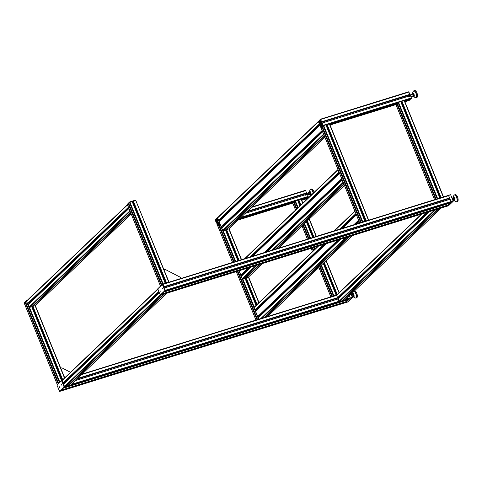 <?xml version="1.0" encoding="UTF-8"?>
<svg xmlns="http://www.w3.org/2000/svg" width="482" height="482" viewBox="0 0 482 482"><rect width="100%" height="100%" fill="white"/><g stroke="black" fill="none" stroke-linecap="round" stroke-linejoin="round"><path stroke-width="0.72" d="M320.512 123.38L320.837 122.783L321.253 123.976L320.904 124.326L320.512 123.38L320.97 123.235M410.568 99.208L404.603 101.057L410.568 99.208L411.381 97.924L410.411 95.599L322.235 122.988M409.224 100.455L410.019 99.376M321.542 121.97L321.343 121.609L320.904 122.024L321.458 123.802L322.151 123.615L322.259 123.018L323.211 125.808L322.38 126.591L321.476 124.338L321.018 125.242L321.922 127.037L321.066 127.838L319.885 125.284L320.717 124.983L320.162 123.205L319.47 123.398L319.391 124.019L318.427 121.699L319.235 120.416L319.885 122.452L320.614 122.217L319.699 120.03L320.548 119.168L321.542 121.97L409.923 94.333L408.736 91.779L320.584 119.168M409.176 95.207A1.235 0.512 72.7 0 1 409.212 95.249L409.098 94.779M321.169 125.977L321.542 126.886L321.217 127.302A0.807 0.331 72.7 0 1 321.157 127.338A0.807 0.331 72.7 0 1 320.651 126.814L320.277 125.808L320.608 125.495A0.807 0.331 72.7 0 1 320.669 125.459A0.807 0.331 72.7 0 1 321.169 125.977M320.452 121.03L320.078 120.12L320.403 119.711A0.807 0.331 72.7 0 1 320.464 119.675A0.807 0.331 72.7 0 1 320.964 120.193L321.337 121.103L321.012 121.512A0.807 0.331 72.7 0 1 320.952 121.548A0.807 0.331 72.7 0 1 320.452 121.03L321.211 120.795M319.554 122.904L319.223 123.223L318.801 122.259A0.807 0.331 72.7 0 1 318.765 121.271L319.102 120.952L319.518 121.916A0.807 0.331 72.7 0 1 319.554 122.904M322.06 124.103L322.398 123.79L322.82 124.754A0.807 0.331 72.7 0 1 322.85 125.736L322.518 126.055L322.097 125.091A0.807 0.331 72.7 0 1 322.06 124.103L322.5 123.97M321.735 124.561L321 124.79M321.904 124.971L321.018 125.242M319.391 124.025L320.367 123.717L319.391 124.019L219.19 220.057M319.235 120.416L319.789 120.247L319.235 120.416M320.614 122.223L319.885 122.452M321.458 121.856L320.904 122.024M408.158 95.388L320.922 122.482M322.157 123.585L321.458 123.802M322.223 122.988L410.417 95.599M217.346 221.883L217.671 221.286L218.081 222.286L217.737 222.829L217.346 221.883L217.81 221.738M307.402 197.71L301.437 199.56L307.402 197.71L308.215 196.427L307.251 194.101L245.187 213.375L307.251 194.101M306.058 198.958L306.853 197.879M247.097 211.556L306.558 193.089L305.576 190.288L251.911 206.959M305.956 193.631L305.931 193.282M218.003 224.479L218.376 225.395L218.051 225.805A0.807 0.331 72.7 0 1 217.991 225.841A0.807 0.331 72.7 0 1 217.49 225.323L217.117 224.407L217.442 223.997A0.807 0.331 72.7 0 1 217.503 223.961A0.807 0.331 72.7 0 1 218.003 224.479M217.286 219.533L216.912 218.623L217.237 218.213A0.807 0.331 72.7 0 1 217.298 218.177A0.807 0.331 72.7 0 1 217.798 218.695L218.171 219.605L217.846 220.015A0.807 0.331 72.7 0 1 217.786 220.051A0.807 0.331 72.7 0 1 217.286 219.533L218.045 219.298M216.388 221.407L216.057 221.726L215.635 220.762A0.807 0.331 72.7 0 1 215.605 219.774L215.936 219.455L216.358 220.419A0.807 0.331 72.7 0 1 216.388 221.407M218.9 222.606L219.232 222.292L219.653 223.256A0.807 0.331 72.7 0 1 219.684 224.244L219.352 224.558L218.93 223.594A0.807 0.331 72.7 0 1 218.9 222.606L219.334 222.473M217.454 220.72L216.532 218.479L217.388 217.671L217.635 217.93L218.569 220.226L218.177 220.111L217.756 220.985L218.551 222.527L219.093 221.521L220.027 223.817L219.214 225.1L218.569 223.064L217.834 223.293L218.756 225.48L217.9 226.341L216.719 223.787L217.551 223.485L216.996 221.708L216.304 221.901L216.225 222.527L215.261 220.202L216.075 218.918L216.719 220.955L217.454 220.72L216.719 220.955M218.569 223.064L217.834 223.293M218.738 223.473L217.852 223.744M218.376 220.473L220.786 219.726L218.37 220.479M218.292 220.358L217.737 220.527M304.992 193.891L246.609 212.02M220.515 220.129L217.756 220.985M218.991 222.088L218.292 222.304M219.105 221.473L319.879 125.254L219.063 221.491L221.256 226.847L221.877 226.673M163.416 283.904L164.555 283.543M167.055 282.771L168.206 282.416M128.772 203.573L127.405 204.603M128.67 203.314L161.765 284.82L128.67 203.32L129.977 202.295L129.495 202.53L162.621 284.103M162.753 284.073L165.314 283.241L132.195 201.609L129.977 202.295L135.593 200.548L133.146 201.452L166.272 283.018L133.146 201.452M133.213 201.627L132.381 202.066M135.816 200.566L168.935 282.133M132.164 201.615L165.236 283.338M132.61 201.994L165.591 283.229M133.056 201.777L166.067 283.079M166.386 282.982L168.971 282.181M25.606 302.075L24.239 303.106M24.148 302.883L26.733 300.822L25.504 301.822L58.599 383.323M31.896 306.54L61.859 380.328M32.282 306.178L62.311 380.129M446.543 206.326L447.344 205.248M449.411 198.192L448.597 195.427L451.17 201.946L446.459 206.362M449.423 198.186L163.916 286.856L449.423 198.186M449.134 199.506L448.796 198.385M450.26 202.808L451.074 201.53L450.11 199.205L164.362 287.947L450.116 199.205M164.501 291.562L450.272 202.808L164.501 291.562L165.326 290.773L451.092 202.024M164.037 291.941L162.127 293.827L447.892 205.079L449.718 202.982M161.663 294.207L160.807 295.074M448.688 195.644L162.922 284.398L163.85 286.748M448.808 198.698L164.031 287.139M164.344 287.953L165.308 290.278L451.074 201.53M162.127 293.827L447.899 205.073M345.757 302.563L346.552 301.485M350.306 298.256L64.534 387.01L63.714 387.793L349.48 299.045L350.306 298.256L349.456 295.719L350.384 298.183L345.672 302.594M63.244 388.179L61.334 390.058L347.1 301.316L348.926 299.214M60.871 390.444L60.021 391.306M62.329 380.153A0.404 0.361 46.3 0 0 62.13 380.629L63.064 382.985M339.539 297.563L76.843 379.147M65.004 382.822L63.244 383.371M160.518 295.201L160.277 295.014L64.516 386.516L63.594 384.172L159.337 292.755L63.57 384.184L64.516 386.516A0.404 0.361 46.3 0 0 65.016 386.775L67.233 386.07M63.714 387.793L349.474 299.045M61.334 390.058L347.1 301.316M437.951 198.644L439.096 198.289M441.59 197.512L442.741 197.156M443.47 196.873L404.398 100.557L401.964 101.262L401.705 101.485L440.807 197.753M397.331 103.606L395.969 104.636M397.234 103.347L329.754 124.302L397.234 103.347L436.156 199.199L397.228 103.353L398.054 102.564L329.561 123.832M400.729 101.648L439.843 197.975L400.759 101.642L398.054 102.564L437.168 198.885L439.771 198.078M401.777 101.66L400.946 102.1M440.922 197.722L443.5 196.915M401.175 102.027L440.126 197.963M401.614 101.81L440.602 197.819M219.322 225.353L217.954 226.383M219.22 225.094L234.174 261.931L219.214 225.1L220.045 224.311L235.192 261.612M225.612 229.818L238.15 260.696M245.169 277.987L256.237 305.239M225.998 229.45L238.62 260.545M245.555 277.62L256.623 304.877M302.835 203.097L301.232 199.06L298.545 199.982L300.648 205.181L298.545 199.982M294.165 202.109L292.803 203.139M297.593 200.144L299.918 205.874L297.593 200.144L295.376 200.831L294.068 201.856M298.611 200.163L297.78 200.602M298.009 200.53L300.105 205.7M306.564 221.612L312.999 237.451M316.734 246.645L316.975 247.248M323.44 263.16L336.412 295.111M298.448 200.313L300.491 205.332M306.95 221.244L313.469 237.301M317.204 246.501L317.361 246.88M323.82 262.792L336.846 294.863M363.103 221.889L364.247 221.533M366.742 220.756L367.893 220.401M368.622 220.117L329.549 123.802L326.868 124.736M322.482 126.85L321.12 127.881M362.337 222.124L365.025 221.22L325.88 124.892L323.693 125.573L322.38 126.597L361.307 222.443M326.929 124.904L326.097 125.344M366.073 220.967L368.658 220.166M325.91 124.886L364.922 221.322M326.326 125.272L365.284 221.214M326.766 125.055L365.754 221.063M128.477 207.338L127.399 205.037A0.404 0.361 -133.7 0 1 127.411 204.717M130.032 211.164A0.404 0.361 -133.7 0 1 129.791 210.923L128.965 208.543M26.811 300.798A0.404 0.361 46.3 0 0 26.606 301.274L27.54 303.57L28.161 303.395M28.83 302.768L29.8 303.166M128.634 207.73L29.221 302.648M128.833 208.218L29.685 302.889M128.857 208.592L28.089 304.805L28.998 307.155A0.404 0.361 46.3 0 0 29.498 307.414L31.716 306.709M62.672 379.78L32.643 305.829L32.927 306.353L35.114 305.672A0.404 0.361 46.3 0 0 35.325 305.468M437.801 209.049L435.595 209.809A0.404 0.361 -133.7 0 1 435.36 209.809M441.385 207.935A0.404 0.361 -133.7 0 1 441.211 208.067L438.951 208.694L342.919 300.419L345.166 299.768A0.404 0.361 46.3 0 0 345.383 299.563M429.576 211.604L338.129 298.912L339.051 301.256A0.404 0.361 46.3 0 0 339.551 301.509L341.768 300.81M342.714 299.912L342.919 300.419M336.864 294.894A0.404 0.361 46.3 0 0 336.665 295.37L337.593 297.665L338.219 297.496M338.882 296.87L339.852 297.267M427.902 212.122L339.28 296.743M428.956 211.797L339.738 296.984M163.296 294.303L161.06 295.074A0.404 0.361 -133.7 0 1 160.825 295.068L446.579 206.32M166.85 293.195A0.404 0.361 -133.7 0 1 166.676 293.327L164.416 293.954M68.179 385.172L68.444 385.708L70.637 385.028A0.404 0.361 46.3 0 0 70.848 384.829M157.891 289.2L62.13 380.629L63.058 382.925L63.684 382.756M64.347 382.13L65.317 382.527M159.024 291.99L64.745 382.003M159.223 292.478L65.203 382.244M217.84 217.454A0.404 0.361 46.3 0 0 217.635 217.93L218.569 220.226L319.361 123.988L318.427 121.699A0.404 0.361 -133.7 0 1 318.5 121.295M319.94 123.862L219.147 220.099L319.421 124.025M322.193 130.616L319.891 125.236M323.747 134.442A0.404 0.361 -133.7 0 1 323.506 134.195L322.681 131.821M219.858 219.43L220.828 219.828M320.361 123.717L220.25 219.304M320.566 124.205L220.714 219.545L219.238 220.021M222.545 226.046L223.515 226.444M322.35 131.008L222.937 225.925M322.548 131.496L223.401 226.16M221.792 228.088L322.579 131.857L221.792 228.088L222.714 230.432A0.404 0.361 46.3 0 0 223.214 230.691L225.431 229.986M226.377 229.089L226.642 229.631L228.83 228.95A0.404 0.361 46.3 0 0 229.04 228.745M339.063 172.164L337.984 169.863A0.404 0.361 -133.7 0 1 337.996 169.537M341.75 178.78L339.551 173.369M343.305 182.606A0.404 0.361 -133.7 0 1 343.064 182.365L342.238 179.985M339.22 172.556L251.134 256.665M339.418 173.044L252.182 256.334M239.09 270.764L240.813 275.011L241.434 274.842M242.103 274.216L243.073 274.613M341.907 179.171L265.389 252.237M249.308 267.588L242.494 274.089M342.106 179.659L266.438 251.905M250.357 267.263L242.958 274.33M241.349 276.258L250.965 267.07L241.349 276.258L242.271 278.602A0.404 0.361 46.3 0 0 242.771 278.861L244.989 278.156M245.934 277.258L246.2 277.795L248.387 277.114A0.404 0.361 46.3 0 0 248.598 276.915M355.933 213.707L354.854 211.411A0.404 0.361 -133.7 0 1 354.866 211.086L334.104 230.896M358.62 220.328L356.421 214.918M359.56 222.991L359.108 221.533M254.267 307.167A0.404 0.361 46.3 0 0 254.068 307.649L254.996 309.938L255.617 309.769M256.285 309.143L257.255 309.54M356.09 214.098L340.623 228.866M324.543 244.223L256.677 309.022M356.288 214.586L341.678 228.54M325.597 243.898L257.141 309.257M326.218 243.705L255.532 311.185L257.683 316.56L258.31 316.391M258.973 315.758L259.943 316.162M358.777 220.72L354.885 224.443M338.804 239.795L259.37 315.638M358.976 221.208L355.933 224.112M339.852 239.47L259.828 315.879M258.219 317.807L340.461 239.277L258.219 317.807L258.768 319.223M127.314 204.38L129.736 201.916L135.352 200.175L129.887 202.072L135.352 200.175L135.791 200.506M159.982 290.501L160.247 291.255L159.982 290.501M160.181 291.248L160 290.447L160.259 291.291M162.627 288.989L162.356 288.236L162.711 288.929M162.561 288.977L162.374 288.176L162.639 289.025M157.759 288.82L162.374 284.272M160.759 295.129L165.187 290.562L160.759 295.129L160.319 295.111M162.362 284.452L162.621 284.241L162.362 284.452L164.868 290.634L160.277 295.014L157.771 288.839L162.362 284.452M165.404 290.694L162.832 284.175L162.428 284.193L157.741 288.832L160.277 295.074M59.322 386.715L59.461 387.492L59.256 386.709M59.178 386.703L59.473 387.528L59.178 386.703M61.696 384.449L61.919 385.166M61.871 385.214L61.63 384.443M61.551 384.431L61.847 385.263L61.551 384.431M59.973 391.366L64.606 386.733L62.039 380.412L61.636 380.431L31.716 306.721L61.569 380.69L61.829 380.479L56.948 385.07L61.582 380.509M64.612 386.932L64.076 386.865L64.401 386.998L59.527 391.342M409.182 95.213L411.423 94.514A0.807 0.331 72.7 0 1 411.983 95.189A0.807 0.331 72.7 0 1 411.905 96.057L410.766 96.412M411.062 94.629L412.514 93.725L413.146 94.55L413.351 95.785L411.869 96.52L411.592 96.153M411.459 94.056L412.297 96.111L411.869 96.52M413.146 94.55L412.092 94.882M413.351 95.785L412.297 96.111M412.706 93.978A0.97 0.398 72.7 0 1 412.785 93.924A0.97 0.398 72.7 0 1 413.387 94.55A0.97 0.398 72.7 0 1 413.357 95.779A0.97 0.398 72.7 0 1 413.351 95.779L413.351 95.779M412.803 93.845A1.072 0.44 72.7 0 1 413.634 94.677A1.072 0.44 72.7 0 1 413.417 95.834M413.544 91.014A3.633 1.5 72.7 0 1 413.857 90.803L414.659 90.556A3.633 1.5 72.7 0 1 416.852 92.713A3.633 1.5 72.7 0 1 416.816 97.491L416.014 97.744A3.633 1.5 72.7 0 1 415.635 97.75M408.338 96.243A1.235 0.512 -107.3 0 0 407.905 95.466M409.212 95.249A1.235 0.512 72.7 0 1 409.519 95.876M409.622 96.412L409.073 95.056L408.152 95.346L408.7 96.701M306.353 194.379A1.235 0.512 72.7 0 0 306.046 193.752A1.235 0.512 72.7 0 0 306.01 193.71L308.263 193.017A0.807 0.331 72.7 0 1 308.817 193.692A0.807 0.331 72.7 0 1 308.739 194.559L307.6 194.915M307.896 193.131L309.348 192.228L309.98 193.059L310.185 194.288L308.703 195.023L308.426 194.662M308.293 192.559L309.131 194.614L308.703 195.023M309.98 193.059L308.926 193.384M309.619 192.426L309.522 192.457A0.97 0.398 72.7 0 1 309.619 192.426A0.97 0.398 72.7 0 1 310.221 193.053A0.97 0.398 72.7 0 1 310.191 194.282L309.131 194.614M309.637 192.348A1.072 0.44 72.7 0 1 310.468 193.18A1.072 0.44 72.7 0 1 310.251 194.336M310.378 189.516A3.633 1.5 72.7 0 1 310.691 189.305L311.493 189.058A3.633 1.5 72.7 0 1 313.686 191.215A3.633 1.5 72.7 0 1 314.083 192.354M305.172 194.746A1.235 0.512 -107.3 0 0 304.745 193.969M306.456 194.921L305.907 193.559L304.986 193.848L305.534 195.204M452.218 198.644A0.807 0.331 72.7 0 1 452.682 199.777M452.002 198.108L453.496 198.144L453.791 200.253L452.978 200.506M453.954 199.355L452.905 199.681L452.821 200.126M452.074 198.289L452.905 199.681M453.496 198.144L452.447 198.47M453.911 199.879A1.211 1.211 0 0 0 454.032 199.916A1.072 0.44 72.7 0 0 454.225 199.867A1.072 0.44 72.7 0 0 454.171 198.542A1.072 0.44 72.7 0 0 453.417 197.927A1.211 1.211 0 0 0 453.339 198.03A0.97 0.398 72.7 0 1 453.399 198.012A0.97 0.398 72.7 0 1 454.044 198.747A0.97 0.398 72.7 0 1 454.026 199.831A0.97 0.398 72.7 0 1 453.972 199.861A0.97 0.398 72.7 0 1 453.863 199.861M454.207 195.047A3.633 1.5 72.7 0 1 454.472 194.885L455.279 194.638A3.633 1.5 72.7 0 1 457.786 197.662A3.633 1.5 72.7 0 1 457.43 201.578L456.629 201.825A3.633 1.5 72.7 0 1 456.255 201.831M351.432 294.882A0.807 0.331 72.7 0 1 351.89 296.014M352.125 294.092A2.036 0.837 72.7 0 1 352.246 293.436L352.107 294.08L352.71 294.382L353.167 295.587L353.005 296.49L352.185 296.743M353.167 295.587L352.113 295.918L352.035 296.364M352.089 294.068L351.209 294.345M351.288 294.526L352.113 295.918M352.71 294.382L351.655 294.707M353.119 296.117A1.211 1.211 0 0 0 353.246 296.153A1.072 0.44 72.7 0 0 353.433 296.105A1.072 0.44 72.7 0 0 353.378 294.773A1.072 0.44 72.7 0 0 352.625 294.165A1.211 1.211 0 0 0 352.547 294.267A0.97 0.398 72.7 0 1 352.607 294.249A0.97 0.398 72.7 0 1 353.258 294.984A0.97 0.398 72.7 0 1 353.234 296.069A0.97 0.398 72.7 0 1 353.186 296.099A0.97 0.398 72.7 0 1 353.077 296.093M354.553 290.857A3.633 1.5 72.7 0 1 357.023 293.978A3.633 1.5 72.7 0 1 356.644 297.81L355.837 298.063A3.633 1.5 72.7 0 1 355.463 298.069M169.037 282.157L163.916 269.673M163.964 269.655L164.784 269.402A0.645 0.578 -133.7 0 1 165.254 269.45L180.196 277.174A0.645 0.578 -133.7 0 1 180.527 277.542L180.907 278.469M64.721 377.822L60.75 368.176M60.798 368.158L61.618 367.905A0.645 0.578 -133.7 0 1 62.088 367.953L70.505 372.303M320.403 123.29L320.916 123.127M320.747 123.97L321.247 123.82M320.867 122.988L320.512 123.109M321.416 126.579L320.651 126.814M321.012 125.681L320.283 125.904M320.946 125.597L320.277 125.808M320.807 119.891L320.078 120.12M320.747 119.813L320.078 120.018M319.56 122.024L318.801 122.259M319.204 121.133L318.765 121.271M322.856 124.856L322.097 125.091M320.729 123.916L321.241 123.76M320.53 123.428L320.994 123.284M320.373 123.223L320.879 123.073M411.381 97.924L323.193 125.314M322.259 123.018L410.447 95.629M411.399 98.418L404.41 100.587M401.789 101.401L400.789 101.714M326.947 124.645L325.94 124.959M322.229 126.266L321.699 126.435M410.11 99.587L404.687 101.268M397.313 103.558L329.839 124.513M322.47 126.808L321.916 126.977M410.11 99.647L404.711 101.322M435.583 199.379L396.77 103.793L329.863 124.567M409.284 100.431L404.904 101.792L409.254 100.449M434.565 199.693L395.945 104.576L330.056 125.037L395.933 104.588M320.711 124.91L320.132 125.085M320.138 123.187L319.47 123.398M320.175 123.235L319.47 123.458M320.289 123.519L319.584 123.735M320.325 123.603L319.59 123.832M319.801 120.283L319.265 120.446M320.199 120.771L319.488 120.988M320.235 120.862L319.494 121.09M320.259 120.916L319.391 121.187M320.277 120.97L319.391 121.241M408.989 92.044L320.801 119.428M409.923 94.333L321.735 121.723M409.923 94.394L321.735 121.783M217.237 221.792L217.75 221.63M217.581 222.473L218.081 222.323M217.358 221.6L217.701 221.497M218.25 225.082L217.49 225.323M217.846 224.184L217.117 224.407M217.786 224.1L217.117 224.311M217.641 218.394L216.912 218.623M217.581 218.316L216.912 218.527M216.394 220.527L215.635 220.762M216.038 219.635L215.605 219.774M219.69 223.359L218.93 223.594M217.563 222.419L218.075 222.262M217.37 221.931L217.828 221.786M217.207 221.732L217.713 221.575M308.215 196.427L241.114 217.268M245.127 213.436L307.281 194.132M308.233 196.921L301.244 199.09M298.623 199.903L297.623 200.217M297.701 207.995L294.894 201.066L240.343 218.003M294.068 201.85L239.518 218.792L294.068 201.85L296.882 208.778M219.063 224.769L218.533 224.937M306.944 198.09L301.521 199.771M294.147 202.066L239.144 219.147M219.304 225.311L218.756 225.48M306.944 198.15L301.545 199.825M296.418 209.224L293.604 202.295L239.054 219.232M306.118 198.933L301.738 200.295L306.088 198.952M295.593 210.007L292.779 203.079L238.228 220.021L292.767 203.091M217.545 223.347L216.924 223.54L217.545 223.347M217.545 223.413L216.966 223.594M216.972 221.69L216.304 221.901M217.008 221.738L216.304 221.961M217.123 222.021L216.418 222.238M217.159 222.106L216.424 222.335M217.201 222.22L216.225 222.521L217.201 222.22M216.623 218.75L216.075 218.918L216.623 218.75M216.635 218.786L216.105 218.948M217.033 219.274L216.322 219.491M217.069 219.364L216.328 219.593M217.093 219.418L216.225 219.69M217.111 219.473L216.225 219.75M305.823 190.547L251.399 207.447M306.757 192.836L247.387 211.279M306.757 192.896L247.296 211.363M220.738 219.611L218.569 220.286M306.564 193.083L247.103 211.55M129.399 202.145L127.29 204.326L160.476 286.049M128.206 203.759L161.301 285.266M128.266 203.729L161.35 285.217M129.736 201.916L127.272 204.368L129.887 202.072L163.121 283.916M133.345 201.259L166.489 282.886M133.406 201.229L166.549 282.856M168.977 282.151L135.743 200.301L168.736 282.175M26.233 300.648L24.13 302.829L57.316 384.552M25.04 302.262L58.135 383.768M25.1 302.232L58.189 383.72M26.799 300.762L26.281 300.569L24.106 302.871L26.239 300.81L59.425 382.539M27.908 303.503L28.342 304.564M130.11 211.351L29.498 307.414L59.84 382.142M31.704 306.727L130.52 212.375L31.692 306.733L61.618 380.443M32.451 306.016L62.479 379.967L32.445 306.022M130.755 212.942L32.927 306.353L62.72 379.732M131.164 213.96L35.114 305.672L64.498 378.033M35.282 305.558L64.654 377.888M446.609 206.302L160.837 295.056M161.663 294.267L447.435 205.519M448.405 195.403L162.789 284.109L448.435 195.385M449.622 197.939L163.85 286.688M449.622 198L163.874 286.742M450.146 199.235L164.374 287.983M449.802 203.193L164.133 291.911M449.808 203.253L164.037 292.002M447.429 205.459L161.753 294.183M345.817 302.539L60.051 391.294L345.787 302.557M60.871 390.504L346.642 301.756M336.683 295.038L82.145 374.086M421.895 213.99L336.665 295.37L81.633 374.574M339.744 296.996L338.268 297.454M426.841 212.454L337.593 297.665L77.626 378.4M65.209 382.256L63.732 382.72M339.762 297.051L77.53 378.491M65.233 382.31L63.082 382.979M339.81 297.165L77.337 378.677L339.81 297.165M65.275 382.425L63.13 383.094L65.275 382.425M338.123 298.918L75.421 380.503L338.123 298.918M429.625 211.586L338.123 298.961L75.361 380.563M350.287 297.762L345.883 299.129M342.786 300.093L342.395 300.214M434.571 210.05L339.051 301.256L71.354 384.389M68.251 385.353L67.86 385.473M349.016 299.43L63.341 388.149M349.016 299.485L63.244 388.239M346.636 301.696L60.967 390.414M404.157 100.581L443.271 196.915M441.084 197.596L401.964 101.262M396.825 103.763L435.644 199.361M398.542 102.329L437.656 198.656M401.91 101.292L441.024 197.62M324.88 137.237L228.83 228.95L241.319 259.708M262.732 263.419L248.387 277.114L258.81 302.78M257.033 304.479L246.2 277.795L260.539 264.1M239.132 260.388L226.642 229.631L324.47 136.219M228.998 228.836L241.512 259.647M248.555 276.999L258.967 302.636M217.9 226.341L232.589 262.419M236.325 271.619L256.002 320.084M218.756 225.54L233.601 262.106M237.337 271.306L257.02 319.765M218.816 225.51L233.668 262.088M237.403 271.288L257.081 319.747M237.909 271.125L257.593 319.59L237.909 271.131M238.927 270.812L258.605 319.277M221.624 226.781L222.057 227.841M323.82 134.629L223.214 230.691L235.704 261.455M241.181 274.945L241.615 276.005M257.117 265.166L242.771 278.861L254.255 307.136M255.37 309.878L255.797 310.932M258.057 316.493L258.485 317.554M225.425 229.992L237.921 260.762L225.425 229.998L324.235 135.653L225.401 230.01L237.897 260.774M259.304 264.485L244.964 278.18L256.032 305.437M244.983 278.162L256.05 305.419L244.989 278.162L259.316 264.479M226.16 229.293L238.831 260.485L226.16 229.299M245.724 277.457L256.792 304.714L245.718 277.463M226.359 229.107L239.072 260.407M245.916 277.271L256.984 304.528M300.991 199.084L302.678 203.241M309.143 219.153L316.168 236.463M326.013 260.702L339.033 292.773M337.255 294.472L324.235 262.401M313.981 237.144L307.365 220.852M300.901 204.94L298.798 199.765M309.293 219.009L316.355 236.403M326.163 260.557L339.189 292.628M302.057 225.919L307.438 239.174M311.173 248.375L312.463 251.556M318.927 267.468L330.851 296.84M302.877 225.136L308.45 238.861M312.185 248.061L313.288 250.767M319.747 266.685L331.863 296.52M293.659 202.265L296.466 209.176M302.931 225.088L308.516 238.843M312.252 248.043L313.336 250.724M319.801 266.636L331.929 296.502M303.341 224.69L309.022 238.68L303.341 224.696M312.758 247.881L313.752 250.327L312.758 247.887M320.211 266.239L332.435 296.346L320.211 266.245M304.166 223.907L310.04 238.367M313.776 247.567L314.577 249.537M321.036 265.455L333.454 296.032M295.376 200.831L298.123 207.591M304.582 223.509L310.553 238.21M314.288 247.411L314.993 249.14M321.452 265.058L333.966 295.87M297.563 200.15L299.9 205.898M306.359 221.81L312.74 237.53M316.475 246.73L316.77 247.447M323.229 263.359L336.159 295.189L323.247 263.341M312.77 237.518L306.383 221.786L312.764 237.524M316.499 246.718L316.788 247.429L316.505 246.718M307.118 221.087L313.674 237.24L307.112 221.093M323.988 262.636L337.008 294.707L323.982 262.642M298.744 199.795L300.852 204.989M307.311 220.901L313.915 237.162M324.181 262.449L337.207 294.52M329.308 123.826L368.423 220.16M366.236 220.84L327.115 124.507M321.096 127.82L359.723 222.937M321.922 127.037L360.735 222.624M321.976 127.007L360.795 222.606M323.211 125.808L362.319 222.13M323.693 125.573L362.807 221.901M325.88 124.892L365.001 221.22M326.862 124.724L365.959 221.003L326.862 124.73M327.061 124.537L366.175 220.864M127.399 205.037L26.606 301.274M128.333 207.332L27.54 303.57M128.393 207.362L27.601 303.6M128.555 207.537L28.119 303.437M128.857 208.628L28.064 304.865M129.791 210.923L28.998 307.155M130.724 212.881L32.866 306.323M435.595 209.809L339.551 301.509M437.783 209.128L341.744 300.834M439.018 208.748L342.979 300.449M441.211 208.067L345.166 299.768M426.974 212.411L337.653 297.695M427.498 212.249L338.171 297.533M63.588 384.22L159.349 292.785M161.06 295.074L65.016 386.775M163.247 294.394L67.209 386.094L163.265 294.382M164.422 293.978L68.384 385.678M164.483 294.008L68.444 385.708M166.676 293.327L70.637 385.028M158.819 291.49L63.058 382.925M158.849 291.556L63.118 382.955M63.666 382.78L158.946 291.803L63.642 382.798M318.427 121.699L217.635 217.93M319.885 125.284L219.093 221.521M322.048 130.61L221.256 226.847M322.109 130.64L221.316 226.877M322.271 130.815L221.834 226.715M322.572 131.905L221.78 228.137M323.506 134.195L222.714 230.432M324.44 136.159L226.582 229.595M337.984 169.863L245.121 258.527M338.918 172.158L250.068 256.99M338.979 172.188L250.206 256.948M339.141 172.363L250.724 256.792L339.147 172.369M339.442 173.418L252.803 256.141M339.442 173.454L252.851 256.129M341.605 178.774L264.323 252.568M248.242 267.92L240.813 275.011M341.666 178.804L264.461 252.526M248.381 267.878L240.873 275.041M341.834 178.985L264.98 252.363L341.834 178.991M248.899 267.715L241.392 274.879M342.13 180.039L267.058 251.718L342.142 180.021M342.13 180.069L267.112 251.7M251.032 267.052L241.337 276.307M343.064 182.365L272.053 250.164M255.972 265.522L242.271 278.602M343.383 182.798L273.198 249.809M275.397 249.128L343.793 183.817L275.385 249.128M343.997 184.323L276.481 248.79M260.401 264.142L246.139 277.765M344.028 184.389L276.62 248.748M344.437 185.401L278.813 248.067M354.854 211.411L334.616 230.733M318.536 246.085L254.068 307.649M355.788 213.707L339.563 229.197M323.482 244.555L254.996 309.938M355.849 213.737L339.696 229.155M323.615 244.513L255.056 309.974M356.017 213.912L340.22 228.992L356.017 213.918M255.605 309.793L324.151 244.344L255.574 309.812M356.312 214.966L342.298 228.348M356.312 214.996L342.347 228.335M326.266 243.687L255.52 311.233M358.475 220.322L353.818 224.775M337.737 240.126L257.683 316.56M358.536 220.352L353.951 224.726M337.87 240.084L257.743 316.59M358.704 220.527L354.475 224.57M258.292 316.415L338.406 239.916L258.268 316.427M356.541 223.925L359.012 221.569L356.553 223.925M359 221.618L356.602 223.907M340.521 239.259L258.213 317.855M345.467 237.722L260.756 318.608M346.606 237.373L261.377 318.753M348.799 236.692L263.564 318.072M349.896 236.349L265.19 317.228M350.034 236.307L264.799 317.686M352.228 235.626L266.992 317.005M135.689 200.289L135.376 200.175M27.125 300.455L26.281 300.569L27.438 300.153L26.588 300.419M165.398 290.501L162.832 284.175M59.485 391.251L56.978 385.076L61.569 380.69L64.076 386.865L59.485 391.251M64.606 386.733L62.039 380.412M412.333 93.785A1.795 0.741 72.7 0 1 412.514 93.207A1.795 0.741 72.7 0 1 413.646 93.924A1.795 0.741 72.7 0 1 414.038 96.141A1.795 0.741 72.7 0 1 413.026 96.099M412.99 96.129L415.123 97.593A3.549 1.464 72.7 0 0 416.454 96.641A3.549 1.464 72.7 0 0 415.833 93.05A3.549 1.464 72.7 0 0 413.369 91.164A3.549 1.464 72.7 0 0 413.207 91.429L412.285 93.797A2.036 0.837 72.7 0 1 412.423 93.116A2.036 0.837 72.7 0 1 412.514 92.966A2.036 0.837 72.7 0 1 413.924 94.044A2.036 0.837 72.7 0 1 414.279 96.105A2.036 0.837 72.7 0 1 413.52 96.653A2.036 0.837 72.7 0 1 413.002 96.117M413.207 91.429L413.857 90.803A3.633 1.5 72.7 0 1 416.044 92.96A3.633 1.5 72.7 0 1 416.014 97.744L415.123 97.593M309.167 192.288A1.795 0.741 72.7 0 1 309.348 191.709A1.795 0.741 72.7 0 1 310.48 192.426A1.795 0.741 72.7 0 1 310.872 194.644A1.795 0.741 72.7 0 1 309.86 194.601M309.131 192.3A2.036 0.837 72.7 0 1 309.257 191.619A2.036 0.837 72.7 0 1 309.348 191.468A2.036 0.837 72.7 0 1 310.757 192.547A2.036 0.837 72.7 0 1 311.113 194.608A2.036 0.837 72.7 0 1 310.354 195.156A2.036 0.837 72.7 0 1 309.836 194.62M309.119 192.3L310.04 189.932A3.549 1.464 72.7 0 1 310.209 189.667A3.549 1.464 72.7 0 1 312.667 191.553A3.549 1.464 72.7 0 1 313.186 193.21M310.04 189.932L310.691 189.305A3.633 1.5 72.7 0 1 312.884 191.462A3.633 1.5 72.7 0 1 313.384 193.017M451.17 201.946L453.188 201.307L448.549 205.742L446.531 206.38M448.579 205.687L453.231 201.127L450.658 194.806L453.213 201.121M448.597 195.427L450.658 194.806L453.134 201.139L451.164 201.747M450.453 194.716L448.495 195.318L450.453 194.716M452.947 197.867A1.795 0.741 72.7 0 1 453.93 197.5A1.795 0.741 72.7 0 1 454.707 199.922A1.795 0.741 72.7 0 1 453.719 200.277M452.917 197.855A2.036 0.837 72.7 0 1 453.038 197.198A2.036 0.837 72.7 0 1 453.164 197.011A2.036 0.837 72.7 0 1 454.785 198.837A2.036 0.837 72.7 0 1 454.134 200.735A2.036 0.837 72.7 0 1 453.683 200.289M452.899 197.849L453.821 195.511A3.549 1.464 72.7 0 1 454.05 195.18A3.549 1.464 72.7 0 1 456.87 198.367A3.549 1.464 72.7 0 1 455.737 201.681L453.664 200.295M453.821 195.511L454.472 194.885A3.633 1.5 72.7 0 1 456.984 197.909A3.633 1.5 72.7 0 1 456.629 201.825L455.737 201.681M350.384 298.183L352.402 297.539L347.703 302.003L345.739 302.618M351.053 294.201L352.342 297.376L350.378 297.984M345.727 302.624L347.757 301.973L352.402 297.539L351.113 294.141M352.155 294.104A1.795 0.741 72.7 0 1 353.143 293.737A1.795 0.741 72.7 0 1 353.915 296.159A1.795 0.741 72.7 0 1 352.926 296.514M352.565 292.755L352.246 293.436A2.036 0.837 72.7 0 1 352.378 293.249A2.036 0.837 72.7 0 1 353.993 295.068A2.036 0.837 72.7 0 1 353.342 296.972A2.036 0.837 72.7 0 1 352.89 296.526L354.951 297.918A3.549 1.464 72.7 0 0 356.264 295.538A3.549 1.464 72.7 0 0 354.065 291.321M354.222 291.17A3.633 1.5 72.7 0 1 356.355 294.737A3.633 1.5 72.7 0 1 355.837 298.063L354.951 297.918M322.386 126.591L361.301 222.449M321.084 127.832L359.686 222.949M408.736 91.779L320.548 119.168M409.724 94.586L321.536 121.97M305.576 190.288L251.923 206.947M127.362 204.585L160.452 286.079M132.195 201.609L165.338 283.235M24.196 303.088L57.286 384.582M25.504 301.822L58.599 383.329M35.313 305.534L64.684 377.864M336.689 295.026L82.157 374.074M404.398 100.557L443.512 196.885M395.921 104.618L434.535 199.705M400.759 101.642L439.873 197.975M401.705 101.485L440.801 197.759M229.028 228.805L241.548 259.641M248.585 276.975L258.997 302.612M217.912 226.365L232.553 262.431M236.288 271.631L255.966 320.096M301.232 199.06L302.859 203.067M309.324 218.979L316.391 236.397M326.194 260.527L339.214 292.598M292.755 203.121L295.562 210.038M302.027 225.95L307.402 239.186M311.137 248.387L312.432 251.586M318.897 267.498L330.815 296.846M294.062 201.856L296.876 208.784M323.253 263.335L336.183 295.183M329.549 123.802L368.67 220.135M127.405 204.699L26.679 300.87M128.561 207.543L28.149 303.425M128.869 208.579L28.077 304.817M131.182 213.996L35.246 305.594M437.801 209.122L341.756 300.822M441.337 207.989L345.299 299.69M421.382 214.147L336.737 294.972M427.51 212.243L338.201 297.521M429.564 211.604L338.129 298.912M166.808 293.249L70.764 384.955M157.795 288.959L62.202 380.232M318.361 121.428L217.707 217.533M322.277 130.821L221.859 226.697M324.892 137.274L228.962 228.872M337.99 169.525L244.609 258.689M339.455 173.406L252.791 256.147M248.911 267.709L241.422 274.867M344.455 185.437L278.885 248.043M262.804 263.395L248.519 277.036M318.024 246.248L254.141 307.245M356.325 214.954L342.286 228.354M326.206 243.705L255.532 311.185M358.704 220.539L354.487 224.564M348.805 236.686L264.1 317.572M352.3 235.602L267.588 316.487M59.75 391.438L56.948 385.07M310.848 195.445L309.824 194.632M446.519 206.386L448.483 205.778M352.438 297.364L351.125 294.128"/></g></svg>
